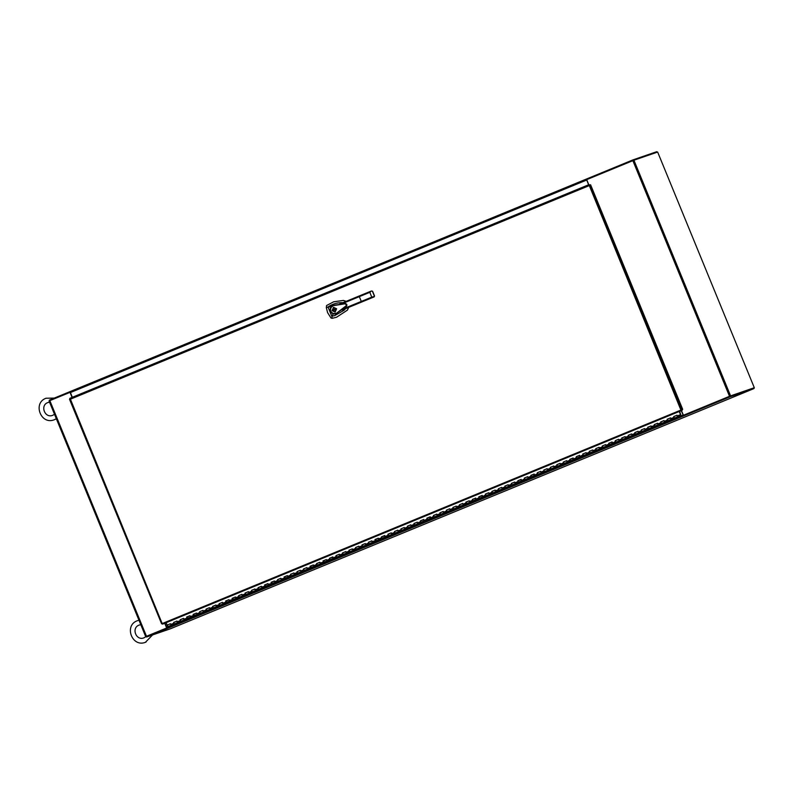 <?xml version="1.0" encoding="UTF-8"?>
<svg xmlns="http://www.w3.org/2000/svg" width="794" height="794" viewBox="0 0 794 794"><rect width="100%" height="100%" fill="white"/><g stroke="black" fill="none" stroke-linecap="round" stroke-linejoin="round"><path stroke-width="1.19" d="M729.607 396.266L683.356 415.302L730.579 395.869L754.3 387.71L657.65 152.051L633.93 160.219L586.706 179.643L588.781 184.714M164.934 623.191L167.266 628.481L730.172 396.762L753.943 388.584L754.3 387.71M683.703 415.887L683.455 415.272L729.914 396.137L753.685 387.958L729.964 396.127M681.421 410.577L683.455 415.272M49.625 400.732L49.367 400.107L70.09 391.591M69.941 391.65L70.229 392.266M588.592 184.794L586.399 179.057L633.016 159.862L656.777 151.684L657.015 152.269M586.548 178.987L586.806 179.613M588.682 184.754L586.399 179.057L70.1 391.581L72.294 397.318M70.19 392.276L69.862 391.68M633.016 159.862L633.265 160.477M753.943 388.584L170.293 628.828L146.533 637.016L167.018 628.58L166.879 627.915M729.914 396.137L730.172 396.762M681.321 410.617L683.594 415.947L681.222 410.657M146.533 637.016L146.275 636.391L166.77 627.955L146.493 636.292L49.843 400.642L70.12 392.305L72.194 397.357M49.049 400.98L145.699 636.629L49.049 400.98L49.843 400.642M146.324 636.371L166.77 627.955L164.824 623.23M72.095 397.397L70.021 392.335M166.671 627.985L164.735 623.27M681.341 410.131L680.766 409.694L681.967 409.585L681.599 410.458L680.855 409.664M162.175 623.588L682.691 409.337L590.587 184.754L588.91 185.746L588.979 184.625L589.952 184.962M682.691 409.337L681.351 409.833M69.862 398.32L588.979 184.635L69.862 398.32L70.418 399.183L69.495 399.203L161.609 623.776M680.766 409.704L589.178 185.27M161.857 623.667L162.264 623.131L162.482 624.153L163.107 623.935L682.225 410.25M162.165 623.548L70.418 399.183L588.92 185.746L589.019 185.032M680.478 414.309L679.257 411.471M680.25 413.892L679.198 411.5M673.788 416.652L674.434 418.081L673.759 416.572L676.945 415.252L677.689 416.751L677.054 415.212M173.727 622.496L176.873 621.097L173.697 622.417L174.382 623.925L171.127 625.265L170.502 623.727M180.188 619.747L180.873 621.255L177.628 622.595L176.993 621.057M186.719 617.156L189.865 615.747L186.679 617.067L187.364 618.586L184.119 619.916L183.483 618.377M193.21 614.477L196.356 613.077L193.18 614.397L193.865 615.906L190.61 617.246L189.984 615.707M199.612 611.737L202.857 610.407L199.612 611.737L200.356 613.236L199.701 611.807M196.356 613.077L197.111 614.576L196.475 613.037M209.348 607.738L206.162 609.048L206.847 610.566L203.601 611.896L202.966 610.358M215.849 605.058L212.663 606.378L213.348 607.886L210.092 609.226L209.467 607.688M219.184 603.787L222.34 602.388L219.154 603.698L219.839 605.217L216.593 606.556L215.958 605.018M225.685 601.118L228.831 599.708L225.645 601.028L226.33 602.537L223.084 603.877L222.449 602.338M232.146 598.358L232.831 599.867L229.575 601.207L228.95 599.669M238.666 595.768L241.823 594.369L238.637 595.679L239.322 597.197L236.076 598.527L235.441 596.999M245.167 593.098L248.314 591.689L245.128 593.009L245.812 594.517L242.567 595.857L241.932 594.319M251.559 590.359L254.814 589.019L251.559 590.359L252.313 591.848L251.658 590.418M248.314 591.689L249.058 593.187L248.433 591.649M258.149 587.749L261.305 586.349L258.119 587.659L258.804 589.178L255.559 590.508L254.924 588.979M264.65 585.069L267.796 583.669L264.61 584.989L265.295 586.498L262.05 587.838L261.415 586.3M271.141 582.399L274.297 581L271.111 582.31L271.796 583.828L268.541 585.168L267.915 583.63M277.632 579.729L280.788 578.32L277.602 579.64L278.287 581.158L275.042 582.488L274.406 580.96M284.133 577.049L287.279 575.65L284.093 576.97L284.778 578.479L281.533 579.819L280.897 578.28M290.624 574.38L293.78 572.98L290.594 574.29L291.279 575.809L288.033 577.149L287.398 575.61M297.025 571.64L300.271 570.3L297.025 571.64L297.77 573.139L297.125 571.71M293.78 572.98L294.524 574.469L293.889 572.931M303.516 568.97L306.762 567.631L303.516 568.97L304.261 570.459L303.616 569.03M300.271 570.3L301.015 571.799L300.38 570.261M310.107 566.36L313.263 564.961L310.077 566.271L310.762 567.789L307.516 569.129L306.881 567.591M316.608 563.69L319.754 562.281L316.568 563.601L317.253 565.12L314.007 566.45L313.372 564.911M323.098 561.011L326.245 559.611L323.059 560.931L323.744 562.44L320.498 563.78L319.863 562.241M329.589 558.341L332.746 556.941L329.56 558.251L330.244 559.77L326.989 561.11L326.364 559.572M336.09 555.671L339.237 554.262L336.051 555.582L336.735 557.1L333.49 558.43L332.855 556.892M342.581 552.991L345.727 551.592L342.542 552.912L343.226 554.42L339.981 555.76L339.346 554.222M348.973 550.252L352.228 548.922L348.973 550.252L349.727 551.751L349.072 550.321M345.727 551.592L346.472 553.09L345.847 551.552M358.719 546.252L355.533 547.562L356.218 549.071L352.973 550.411L352.338 548.872M362.064 544.972L365.21 543.572L362.024 544.883L362.709 546.401L359.464 547.741L358.828 546.203M368.555 542.302L371.711 540.903L368.525 542.213L369.21 543.731L365.965 545.061M375.056 539.632L378.202 538.223L375.016 539.543L375.701 541.051L372.455 542.391L371.82 540.853M381.507 536.873L382.192 538.382L378.946 539.721L378.311 538.183M388.038 534.283L391.194 532.883L388.008 534.193L388.693 535.712L385.447 537.042L384.812 535.513M394.439 531.543L397.685 530.203L394.439 531.543L395.184 533.032L394.539 531.603M391.194 532.883L391.938 534.372L391.303 532.834M400.93 528.864L404.176 527.534L400.93 528.864L401.675 530.362L401.03 528.933M397.685 530.203L398.429 531.702L397.794 530.164M410.677 524.864L407.491 526.174L408.176 527.692L404.92 529.022L404.295 527.494M414.021 523.583L417.168 522.184L413.982 523.504L414.667 525.013L411.421 526.353L410.786 524.814M420.512 520.914L423.659 519.514L420.473 520.824L421.157 522.343L417.912 523.683L417.277 522.144M427.003 518.244L430.159 516.834L426.974 518.154L427.658 519.673L424.413 521.003L423.778 519.465M433.504 515.564L436.65 514.165L433.464 515.485L434.149 516.993L430.904 518.333L430.269 516.795M439.995 512.894L443.141 511.495L439.955 512.805L440.64 514.323L437.395 515.663L436.76 514.125M446.387 510.155L449.642 508.815L446.387 510.155L447.141 511.654L446.486 510.224M443.141 511.495L443.896 512.984L443.26 511.445M452.888 507.485L456.133 506.145L452.888 507.485L453.632 508.974L452.987 507.545M449.642 508.815L450.387 510.314L449.751 508.775M459.478 504.875L462.624 503.475L459.438 504.786L460.123 506.304L456.878 507.634M465.969 502.205L469.125 500.796L465.939 502.116L466.624 503.634L460.123 506.304L459.379 504.805M472.47 499.525L475.616 498.126L472.43 499.446L473.115 500.954L469.869 502.294L469.234 500.756M478.961 496.855L482.107 495.456L478.921 496.766L479.606 498.285L476.36 499.625L475.725 498.086M485.452 494.186L488.608 492.776L485.422 494.096L486.107 495.605L482.861 496.945L482.226 495.406M491.853 491.446L495.099 490.106L491.853 491.446L492.598 492.935L491.952 491.506M488.608 492.776L489.352 494.275L488.717 492.737M498.344 488.767L501.59 487.437L498.344 488.767L499.089 490.265L498.443 488.836M495.099 490.106L495.843 491.595L495.208 490.067M508.091 484.767L504.905 486.077L505.589 487.585L502.344 488.925L501.709 487.387M511.435 483.486L514.581 482.087L511.396 483.397L512.08 484.916L508.835 486.256L508.2 484.717M517.926 480.817L521.072 479.417L517.886 480.727L518.571 482.246L515.326 483.576L514.691 482.047M524.417 478.137L527.573 476.737L524.387 478.057L525.072 479.566L521.827 480.906L521.192 479.368M530.878 475.388L531.563 476.896L528.318 478.236L527.682 476.698M537.409 472.797L540.555 471.388L537.369 472.708L538.054 474.226L534.809 475.556L534.183 474.028M543.811 470.058L547.056 468.718L543.811 470.058L544.555 471.547L543.9 470.117M540.555 471.388L541.309 472.887L540.674 471.348M550.302 467.378L553.547 466.048L550.302 467.378L551.046 468.877L550.401 467.448M547.056 468.718L547.8 470.217L547.165 468.678M560.048 463.378L556.852 464.689L557.547 466.207L554.291 467.537L553.666 465.999M563.383 462.098L566.539 460.699L563.353 462.019L564.038 463.527L560.792 464.867L557.537 466.207L556.892 464.778M569.884 459.428L573.03 458.029L569.844 459.339L570.529 460.857L567.283 462.197L566.648 460.659M576.375 456.758L579.521 455.349L576.335 456.669L577.03 458.188L573.774 459.518L573.149 457.979M582.865 454.079L586.022 452.679L582.836 453.999L583.521 455.508L580.275 456.848L579.64 455.309M589.366 451.409L592.513 450.009L589.327 451.32L590.011 452.838L586.766 454.178L586.131 452.64M595.758 448.67L599.004 447.33L595.758 448.67L596.502 450.168L595.828 448.65M592.513 450.009L593.257 451.498L592.632 449.96M602.259 446L605.504 444.66L602.259 446L603.003 447.488L602.348 446.059M599.004 447.33L599.758 448.828L599.123 447.29M608.849 443.389L611.995 441.99L608.809 443.3L609.494 444.819L590.011 452.838L589.267 451.339M615.34 440.72L618.486 439.31L615.3 440.63L615.995 442.139L612.74 443.479L612.114 441.94M621.831 438.04L624.987 436.64L621.801 437.951L622.486 439.469L619.241 440.809L618.605 439.271M628.332 435.37L631.478 433.971L628.292 435.281L628.977 436.799L625.732 438.129L625.096 436.601M634.823 432.7L637.969 431.291L634.783 432.611L635.478 434.12M631.478 433.971L632.223 435.459L631.597 433.921M641.224 429.961L644.47 428.621L641.224 429.961L641.969 431.45L641.314 430.02M637.969 431.291L638.723 432.79L638.088 431.251M647.715 427.281L650.961 425.951L647.715 427.281L648.46 428.78L647.815 427.351M644.47 428.621L645.214 430.11L644.579 428.581M657.462 423.281L654.266 424.592L654.961 426.1L651.705 427.44L651.08 425.902M660.797 422.001L663.953 420.602L660.767 421.912L661.452 423.43L658.206 424.77L657.571 423.232M667.297 419.331L670.444 417.922L667.258 419.242L667.943 420.76L664.697 422.09L664.062 420.562M670.444 417.922L671.188 419.421L670.563 417.882M654.206 424.611L654.951 426.1L658.206 424.77L657.452 423.271L654.306 424.671M530.878 475.378L534.064 474.068L530.918 475.467M504.835 486.097L505.589 487.585L508.835 486.256L508.091 484.757L504.934 486.166M407.421 526.194L408.176 527.692L411.421 526.353L410.677 524.854L407.521 526.263M381.507 536.863L384.693 535.553L381.547 536.952M355.474 547.582L356.218 549.071L359.464 547.741L358.719 546.242L355.573 547.652M232.146 598.348L235.322 597.038L232.176 598.438M212.594 606.398L213.338 607.886L216.593 606.547L215.839 605.058L212.693 606.457M206.103 609.067L206.847 610.566L210.092 609.226L209.348 607.728L206.202 609.137M180.188 619.737L183.374 618.427L180.218 619.826M167.137 625.106L170.382 623.766L167.137 625.106L166.145 622.685M170.382 623.766L171.127 625.265L167.881 626.605L167.246 625.067M173.628 622.436L174.372 623.925L177.628 622.595L177.191 621.861L180.437 620.531L180.873 621.255L184.119 619.916L183.682 619.191L190.61 617.246L190.183 616.511L197.111 614.576L203.601 611.896L203.165 611.172L206.42 609.832M176.873 621.097L177.191 621.861M180.129 619.757L180.437 620.531M183.374 618.427L183.682 619.191M186.62 617.087L186.937 617.851M189.865 615.747L190.183 616.511M193.111 614.417L193.428 615.181M202.857 610.407L203.165 611.172M219.094 603.718L219.839 605.217L223.084 603.877L222.648 603.152L229.575 601.207L229.148 600.472L236.076 598.527L235.639 597.803L238.885 596.463L239.322 597.197L242.567 595.857L242.13 595.133L245.386 593.793L245.812 594.517L255.559 590.508L255.122 589.783L258.368 588.443L258.804 589.178L262.05 587.838L261.613 587.113L268.541 585.168L268.114 584.434L275.042 582.488L274.605 581.764L277.85 580.424L278.287 581.158L281.533 579.819L281.096 579.094L288.024 577.149L287.597 576.414L290.842 575.084L291.279 575.809L307.506 569.129L307.079 568.395L314.007 566.45L313.57 565.725L316.816 564.385L317.253 565.12L320.498 563.78L320.071 563.045L326.989 561.11L326.562 560.375L329.808 559.036L330.244 559.77L336.299 556.366L336.735 557.1L339.981 555.76L339.554 555.026L342.8 553.696L343.226 554.42L352.973 550.411L352.536 549.686L355.781 548.346M222.34 602.388L222.648 603.152M225.585 601.048L225.903 601.812M228.831 599.708L229.148 600.472M232.076 598.378L232.394 599.142M235.322 597.038L235.639 597.803M238.577 595.699L238.885 596.463M241.823 594.369L242.13 595.133M245.068 593.029L245.386 593.793M254.814 589.019L255.122 589.783M258.06 587.679L258.368 588.443M261.305 586.349L261.613 587.113M264.551 585.009L264.868 585.774M267.796 583.669L268.114 584.434M271.042 582.33L271.359 583.104M274.297 581L274.605 581.764M277.543 579.66L277.85 580.424M280.788 578.32L281.096 579.094M284.034 576.99L284.351 577.754M287.279 575.65L287.597 576.414M290.525 574.31L290.842 575.084M306.762 567.631L307.079 568.395M310.007 566.291L310.325 567.065M313.263 564.961L313.57 565.725M316.508 563.621L316.816 564.385M319.754 562.281L320.071 563.045M322.999 560.951L323.317 561.715M326.245 559.611L326.562 560.375M329.49 558.271L329.808 559.036M332.746 556.941L333.053 557.706M335.991 555.601L336.299 556.366M339.237 554.262L339.554 555.026M342.482 552.932L342.8 553.696M352.228 548.922L352.536 549.686M361.965 544.912L362.709 546.401L365.955 545.061L365.329 543.533M365.21 543.572L365.955 545.061M368.456 542.233L369.21 543.731L372.455 542.391L372.019 541.667L378.946 539.721L378.52 538.987L381.765 537.657L382.192 538.382L388.256 534.977L388.693 535.712L404.92 529.022L404.493 528.298L407.739 526.958M371.711 540.903L372.019 541.667M374.957 539.563L375.264 540.327M378.202 538.223L378.52 538.987M381.448 536.893L381.765 537.657M384.693 535.553L385.011 536.317M387.938 534.213L388.256 534.977M404.176 527.534L404.493 528.298M413.922 523.524L414.667 525.013L417.912 523.683L417.485 522.948L420.731 521.618L421.157 522.343L427.222 518.939L427.658 519.673L433.713 516.269L434.149 516.993L437.395 515.663L436.968 514.929L440.213 513.599L440.64 514.323L456.878 507.644L456.242 506.106M417.168 522.184L417.485 522.948M420.413 520.844L420.731 521.618M423.659 519.514L423.976 520.278M426.904 518.174L427.222 518.939M430.159 516.834L430.467 517.609M433.405 515.505L433.713 516.269M436.65 514.165L436.968 514.929M439.896 512.825L440.213 513.599M456.133 506.145L456.878 507.644M462.624 503.475L463.368 504.964L462.743 503.426M465.87 502.136L466.624 503.634L469.869 502.294L469.433 501.56L472.678 500.23L473.115 500.954L479.179 497.55L479.606 498.285L485.67 494.88L486.107 495.605L489.352 494.275L502.344 488.925L501.907 488.201L505.153 486.861M469.125 500.796L469.433 501.56M472.37 499.466L472.678 500.23M475.616 498.126L475.934 498.89M478.861 496.786L479.179 497.55M482.107 495.456L482.424 496.22M485.352 494.116L485.67 494.88M501.59 487.437L501.907 488.201M511.336 483.427L512.08 484.916L515.326 483.576L514.899 482.851L518.145 481.511L518.571 482.246L524.636 478.842L525.072 479.566L528.318 478.236L527.881 477.502L531.126 476.172L531.563 476.896L537.627 473.492L538.054 474.226L547.8 470.217L554.291 467.537L553.865 466.812L557.11 465.473M514.581 482.087L514.899 482.851M517.827 480.747L518.145 481.511M521.072 479.417L521.39 480.181M524.328 478.077L524.636 478.842M527.573 476.737L527.881 477.502M530.819 475.408L531.126 476.172M534.064 474.068L534.382 474.832M537.31 472.728L537.627 473.492M553.547 466.048L553.865 466.812M560.157 463.329L560.782 464.867L560.038 463.368L556.793 464.708M563.293 462.039L564.038 463.527L567.283 462.197L566.847 461.463L570.102 460.133L570.529 460.857L576.593 457.453L577.02 458.188L583.084 454.783L583.521 455.508L586.766 454.178L586.329 453.443L589.585 452.104M566.539 460.699L566.847 461.463M569.784 459.359L570.102 460.133M573.03 458.029L573.347 458.793M576.275 456.689L576.593 457.453M579.521 455.349L579.838 456.123M582.776 454.019L583.084 454.783M586.022 452.679L586.329 453.443M605.504 444.66L606.249 446.159L605.614 444.62M608.75 443.32L609.494 444.819L615.558 441.414L615.985 442.139L619.241 440.809L618.804 440.075L622.049 438.745L622.486 439.469L625.732 438.129L625.295 437.405L628.55 436.065L628.977 436.799L635.468 434.12L634.724 432.631M611.995 441.99L612.313 442.754M615.241 440.65L615.558 441.414M618.486 439.31L618.804 440.075M621.742 437.98L622.049 438.745M624.987 436.64L625.295 437.405M628.233 435.301L628.55 436.065M650.961 425.951L651.705 427.44L635.468 434.12M660.707 421.942L661.452 423.43L664.697 422.09L664.26 421.366L667.516 420.026L667.943 420.76L680.934 415.411M663.953 420.602L664.26 421.366M667.198 419.262L667.516 420.026M676.935 415.252L673.689 416.592M167.603 626.208L167.326 625.543M679.595 411.332L680.915 415.133L679.535 411.352M344.636 309.035L342.224 309.958L343.911 308.568L371.771 297.125L374.173 296.867L374.222 296.162L374.173 296.867L344.636 309.035L372.594 297.522L373.061 296.638L372.594 297.522L374.173 296.867L374.55 296.023L373.785 297.006L361.558 301.998L361.27 301.422L359.106 296.023L371.354 291.011L372.584 291.229L371.403 291.001M346.105 301.373L343.385 300.44L333.609 301.819L326.572 305.541L326.314 307.625L327.594 312.618L331.058 318.086L332.259 318.305L336.636 317.213L347.365 310.146L348.685 307.357M336.606 308.767L335.147 312.052L332.061 310.643L333.53 307.357L336.606 308.767M333.589 307.328L332.19 310.593L335.207 312.032M335.098 311.695L336.408 308.856L333.708 307.665M332.388 310.504L333.639 307.685L336.289 308.896L335.028 311.714L332.388 310.504M342.939 302.693C338.294 302.474 333.946 303.507 329.897 305.789L345.708 303.586L339.772 303.983L359.106 296.023L339.772 303.983M345.241 303.536C346.909 303.963 347.306 304.906 346.432 306.385L335.912 313.709L334.81 315.575L344.001 310.285L345.618 308.628M343.911 308.568L346.432 306.385M329.897 305.789L328.011 306.99L331.088 306.871L332.626 305.759L343.097 304.112C345.082 303.516 346.184 304.013 346.382 305.611L335.922 313.709L333.331 313.898L331.823 316.28L332.259 318.305M334.81 315.575L331.823 316.28L328.011 306.99L326.314 307.625M359.295 296.628L359.106 296.023L371.334 291.021L369.806 292.331L341.956 303.765M333.381 313.521L333.331 313.898C330.056 312.399 329.302 310.057 331.088 306.871L331.346 307.169C329.748 310.007 330.423 312.131 333.381 313.521L335.683 313.342M332.716 306.176L331.346 307.169M346.184 301.343L343.465 300.42L333.688 301.789M336.527 317.253L347.444 310.117L348.764 307.328M334.8 309.174L335.267 309.66L332.994 310.593L332.755 310.017L334.8 309.174M333.758 309.61L332.755 310.017M332.885 309.978L333.113 310.543M633.93 160.219L730.579 395.869M632.868 160.646L729.507 396.305M70.348 392.573L586.647 180.04M166.839 627.925L167.097 628.55M683.029 415.064L166.74 627.588M681.967 409.585L589.853 185.002M162.482 624.153L681.599 410.458M677.252 416.016L680.498 414.686M170.7 624.541L173.946 623.201M196.674 613.841L199.919 612.502M209.666 608.492L212.911 607.162M216.157 605.822L219.402 604.482M248.631 592.453L251.877 591.123M294.088 573.744L297.333 572.405M300.589 571.075L303.834 569.735M346.045 552.356L349.291 551.016M359.037 547.006L362.282 545.677M365.528 544.337L368.773 542.997M391.502 533.647L394.747 532.308M398.002 530.968L401.248 529.638M410.984 525.628L414.23 524.288M443.459 512.259L446.704 510.919M449.95 509.579L453.195 508.249M456.451 506.909L459.696 505.57M462.942 504.24L466.187 502.9M488.915 493.54L492.161 492.211M495.416 490.871L498.662 489.531M508.398 485.521L511.644 484.191M540.873 472.162L544.118 470.822M547.364 469.482L550.609 468.152M560.356 464.143L563.601 462.803M592.83 450.774L596.076 449.434M599.321 448.094L602.567 446.764M605.812 445.424L609.067 444.084M631.796 434.735L635.041 433.395M638.287 432.055L641.532 430.725M644.778 429.385L648.033 428.045M651.279 426.715L654.524 425.376M657.769 424.036L661.015 422.706M670.761 418.696L674.007 417.356M361.558 301.998L342.224 309.958M371.771 297.125L369.806 292.331M374.391 296.083L372.426 291.279M374.55 296.023L372.584 291.229L374.55 296.023L374.182 296.867M70.1 391.581L586.399 179.057M69.495 399.203L161.599 623.786M345.708 303.586L346.581 306.216M372.584 291.229L371.354 291.011M49.516 402.131L47.809 402.578C39.849 405.367 44.801 418.527 52.622 415.351L54.518 414.329M54.29 398.082L46.012 398.231C32.494 403.015 40.841 425.147 54.151 419.808L56.344 418.775M54.151 419.808L54.776 419.569M140.776 624.64L139.069 625.096C131.109 627.885 136.062 641.036 143.883 637.87L146.255 636.441M138.96 620.203L137.273 620.739C123.755 625.533 132.102 647.656 145.411 642.316L152.567 634.932M145.411 642.316L146.036 642.078"/></g></svg>
